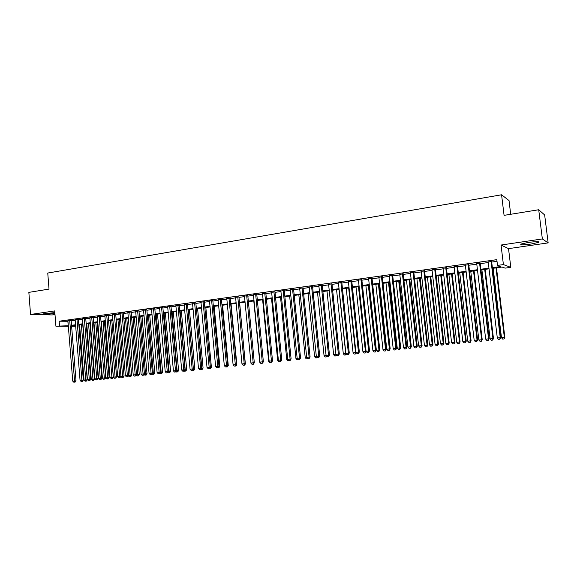 <?xml version="1.0" encoding="UTF-8"?>
<svg xmlns="http://www.w3.org/2000/svg" width="577" height="577" viewBox="0 0 577 577"><rect width="100%" height="100%" fill="white"/><g stroke="black" fill="none" stroke-linecap="round" stroke-linejoin="round"><path stroke-width="0.87" d="M54.844 312.59L43.578 313.809C44.292 314.378 48.071 314.277 54.916 313.513M531.121 244.028L538.666 242.376C539.762 241.402 536.336 241.417 528.402 242.427L520.93 244.071C519.877 245.037 523.274 245.023 531.121 244.028M79.662 325.926L78.941 326.019M510.695 214.291L509.022 200.558L501.572 194.781L47.754 273.051L49.016 289.106L28.85 292.373L30.545 314.472L52.168 314.934L54.995 314.523M501.572 194.781L504.074 215.358L538.709 209.747L544.652 214.969L548.15 242.888L542.351 238.943L501.038 245.037L503.404 264.591L510.796 267.353L505.12 268.125L502.113 267.05L492.455 268.37M501.038 245.037L508.525 248.644L548.15 242.888M508.525 248.644L510.796 267.353M538.709 209.747L542.351 238.943M71.144 320.386L67.913 320.812M78.4 319.369L75.169 319.802M85.728 318.345L82.489 318.778M93.121 317.307L89.875 317.747M100.578 316.261L97.333 316.708M108.115 315.208L104.855 315.655M115.717 314.148L112.45 314.595M123.384 312.842L118.754 313.491L120.095 313.304L125.411 375.778L128.714 375.461L123.37 312.842L124.74 312.878L123.384 313.073M131.13 311.984L127.863 312.445M138.949 310.888L135.674 311.349M146.846 309.784L143.565 310.246M154.816 308.666L151.527 309.128M162.865 307.541L159.569 308.003M170.987 306.401L167.691 306.863M179.187 305.255L175.891 305.716M187.475 304.093L184.164 304.555M195.841 302.918L192.523 303.387M204.287 301.735L200.969 302.204M212.819 300.545L209.494 301.006M221.438 299.333L218.106 299.802M230.136 298.114L226.804 298.583M238.928 296.888L235.596 297.35M247.807 295.64L244.468 296.109M256.779 294.385L253.433 294.854M265.838 293.116L262.492 293.585M274.998 291.832L271.644 292.301M284.245 290.534L280.891 291.01M293.592 289.228L290.231 289.697M303.033 287.909L299.672 288.377M312.575 286.567L309.207 287.043M322.218 285.218L318.85 285.687M331.97 283.855L328.594 284.324M341.815 282.47L338.439 282.946M351.768 281.078L348.393 281.554M361.837 279.672L358.447 280.141M372.006 278.244L368.616 278.72M382.291 276.801L378.894 277.277M392.685 275.344L389.287 275.82M403.193 273.873L399.796 274.349M413.817 272.387L410.42 272.863M424.564 270.88L421.16 271.356M435.426 269.358L432.022 269.834M446.418 267.822L443.013 268.298M457.525 266.264L454.121 266.74M468.769 264.692L465.358 265.168M480.136 263.098L476.725 263.574M492.376 267.67L500.67 266.538L497.497 265.406L496.804 259.664L59.157 321.209L67.949 321.288M71.18 320.841L75.205 320.278M78.436 319.824L82.525 319.254M85.764 318.8L89.911 318.223M93.157 317.768L97.369 317.177M100.622 316.723L104.899 316.124M108.151 315.669L112.493 315.064M115.753 314.609L120.16 313.996M123.428 313.535L127.899 312.914M131.174 312.453L135.718 311.818M138.992 311.364L143.608 310.714M146.89 310.26L151.571 309.604M154.86 309.142L159.613 308.479M162.902 308.017L167.734 307.346M171.03 306.885L175.935 306.199M179.231 305.738L184.207 305.038M187.518 304.577L192.574 303.87M195.884 303.408L201.012 302.687M204.33 302.225L209.545 301.497M212.863 301.035L218.156 300.292M221.481 299.831L226.855 299.081M230.187 298.612L235.64 297.847M238.979 297.386L244.518 296.607M247.858 296.145L253.483 295.359M256.83 294.89L262.542 294.09M265.889 293.621L271.695 292.813M275.049 292.344L280.941 291.515M284.295 291.046L290.281 290.209M293.643 289.741L299.723 288.889M303.091 288.421L309.265 287.555M312.633 287.086L318.901 286.214M322.276 285.738L328.645 284.85M332.02 284.374L338.49 283.473M341.873 282.997L348.443 282.081M351.826 281.612L358.505 280.674M361.894 280.198L368.674 279.254M372.064 278.778L378.952 277.818M382.349 277.342L389.345 276.361M392.742 275.893L399.854 274.897M403.251 274.421L410.478 273.411M413.882 272.935L421.224 271.911M424.629 271.435L432.086 270.389M435.491 269.913L443.071 268.853M446.483 268.377L454.186 267.302M457.59 266.826L465.423 265.73M468.834 265.254L476.79 264.143M480.201 263.66L488.286 262.535M491.698 262.059L496.999 261.316M491.633 261.489L488.221 261.965M68.346 326.257L55.919 326.221L54.707 310.909L30.545 314.472M55.919 326.221L68.31 325.745M59.157 321.209L59.518 325.724M497.497 265.406L503.404 264.591M75.688 326.279L71.613 326.265M75.609 325.305L72.197 325.774L75.652 325.781M78.926 325.796L79.648 325.803M489.044 268.832L480.944 269.942M477.532 270.404L469.57 271.493M466.151 271.962L458.318 273.029M454.907 273.498L447.197 274.551M443.785 275.02L436.198 276.051M432.786 276.52L425.321 277.537M421.917 278.006L414.567 279.008M411.163 279.47L403.929 280.458M400.525 280.927L393.406 281.901M390.009 282.362L383.005 283.321M379.608 283.783L372.706 284.728M369.316 285.189L362.529 286.113M359.139 286.581L352.453 287.49M349.071 287.952L342.493 288.853M339.11 289.315L332.633 290.202M329.251 290.664L322.875 291.529M319.499 291.991L313.224 292.849M309.856 293.311L303.675 294.155M300.307 294.616L294.22 295.446M290.858 295.907L284.865 296.722M281.504 297.184L275.611 297.984M272.25 298.446L266.444 299.239M263.09 299.701L257.378 300.48M254.024 300.934L248.398 301.706M252.055 364.361L253.375 364.238L252.055 364.361L250.945 363.178L245.052 302.16L239.505 302.918M236.173 303.372L230.713 304.122M227.374 304.577L222.001 305.312M218.669 305.767L213.375 306.488M210.05 306.942L204.835 307.656M201.517 308.111L196.382 308.81M193.064 309.265L188.008 309.95M184.698 310.404L179.721 311.082M176.411 311.537L171.506 312.207M168.21 312.655L163.378 313.318M160.081 313.765L155.321 314.415M152.032 314.869L147.344 315.511M144.062 315.958L139.446 316.585M136.165 317.033L131.621 317.653M128.346 318.1L123.867 318.713M120.6 319.16L116.186 319.766M112.926 320.206L108.584 320.805M105.324 321.245L101.047 321.829M97.794 322.276L93.575 322.853M90.329 323.293L86.175 323.863M82.937 324.303L78.847 324.865M71.541 325.305L75.565 324.75M78.804 324.31L82.893 323.747M86.132 323.308L90.286 322.738M93.532 322.291L97.744 321.714M100.997 321.266L105.274 320.682M108.534 320.235L112.876 319.644M116.143 319.196L120.55 318.591M123.817 318.143L128.296 317.53M131.57 317.083L136.114 316.463M139.396 316.008L144.012 315.381M147.294 314.927L151.982 314.285M155.271 313.838L160.031 313.181M163.327 312.734L168.152 312.07M171.456 311.623L176.36 310.945M179.663 310.498L184.647 309.813M187.958 309.359L193.014 308.666M196.324 308.212L201.46 307.512M204.777 307.058L209.992 306.344M213.317 305.889L218.611 305.161M221.943 304.706L227.316 303.971M230.656 303.516L236.116 302.766M239.448 302.312L244.994 301.547M248.341 301.093L253.967 300.321M257.313 299.86L263.033 299.081M266.386 298.619L272.193 297.826M275.546 297.364L281.446 296.556M284.807 296.095L290.794 295.28M294.155 294.818L300.242 293.981M303.61 293.52L309.791 292.676M313.16 292.214L319.434 291.356M322.81 290.895L329.186 290.022M332.561 289.56L339.038 288.673M342.421 288.204L348.998 287.303M352.388 286.841L359.067 285.925M362.457 285.464L369.244 284.533M372.641 284.072L379.536 283.127M382.933 282.658L389.937 281.699M393.334 281.237L400.452 280.263M403.85 279.795L411.084 278.806M414.488 278.338L421.837 277.328M425.242 276.866L432.714 275.842M436.118 275.373L443.706 274.335M447.117 273.873L454.827 272.813M458.239 272.344L466.072 271.277M469.483 270.808L477.453 269.719M480.865 269.25L488.957 268.139M67.862 321.302L68.223 325.76M491.085 261.287L500.237 337.668L497.302 337.963L488.185 261.691M491.597 261.215L500.757 337.639L500.237 337.668L499.689 339.24L498.521 339.363L499.689 339.24M499.906 339.226L500.757 337.639M497.302 337.963L498.521 339.363M493.155 268.276L501.485 337.725L504.853 337.408L496.487 267.822M503.815 338.973L502.675 339.088L504.017 338.959L504.348 337.437L495.989 267.887M502.675 339.088L501.485 337.725M504.853 337.408L504.017 338.959M479.552 262.903L488.568 338.85L485.675 339.146L476.689 263.307M480.1 262.823L489.13 338.822L488.568 338.85L488.048 340.416L486.887 340.531L488.048 340.416M488.272 340.401L489.13 338.822M485.675 339.146L486.887 340.531M468.156 264.504L477.042 340.026L474.179 340.315L465.329 264.901M468.733 264.417L477.633 339.99L477.042 340.026L476.53 341.577L475.39 341.692L476.53 341.577M476.768 341.562L477.633 339.99M474.179 340.315L475.39 341.692M456.883 266.084L465.646 341.187L462.812 341.469L454.092 266.473M457.496 265.997L466.259 341.144L465.646 341.187L465.149 342.724L464.023 342.839L465.149 342.724M465.401 342.709L466.259 341.144M462.812 341.469L464.023 342.839M445.747 267.641L454.373 342.327L451.575 342.615L442.977 268.031M446.382 267.555L455.022 342.291L454.373 342.327L453.897 343.863L452.779 343.979L453.897 343.863M454.157 343.842L455.022 342.291M451.575 342.615L452.779 343.979M481.896 269.812L490.111 338.887L493.472 338.562L485.221 269.358M492.426 340.12L491.294 340.235L492.635 340.105L492.938 338.598L484.702 269.43M491.294 340.235L490.111 338.887M493.472 338.562L492.635 340.105M470.76 271.334L478.86 340.026L482.221 339.709L474.085 270.88M481.153 341.259L480.035 341.375L481.384 341.245L481.658 339.745L473.537 270.952M480.035 341.375L478.86 340.026M482.221 339.709L481.384 341.245M459.754 272.834L467.731 341.158L471.092 340.841L463.079 272.38M470.017 342.385L468.906 342.493L470.255 342.363L470.5 340.877L462.494 272.459M468.906 342.493L467.731 341.158M471.092 340.841L470.255 342.363M448.863 274.32L456.732 342.276L460.085 341.959L452.188 273.866M458.996 343.495L457.9 343.603L459.249 343.474L459.465 341.995L451.575 273.952M457.9 343.603L456.732 342.276M460.085 341.959L459.249 343.474M434.726 269.185L443.237 343.459L440.467 343.741L431.993 269.574M435.397 269.091L443.915 343.416L443.237 343.459L442.775 344.988L441.672 345.096L442.775 344.988M443.049 344.967L443.915 343.416M440.467 343.741L441.672 345.096M438.094 275.792L445.848 343.38L449.202 343.063L441.412 275.337M448.098 344.592L447.016 344.7L448.365 344.57L448.56 343.106L440.77 275.431M447.016 344.7L445.848 343.38M449.202 343.063L448.365 344.57M423.835 270.714L432.216 344.584L429.483 344.858L421.131 271.096M424.535 270.62L432.93 344.534L432.216 344.584L431.776 346.092L430.68 346.207L431.776 346.092M432.058 346.077L432.93 344.534M429.483 344.858L430.68 346.207M427.442 277.248L435.087 344.476L438.441 344.152L430.759 276.794M437.323 345.681L436.255 345.789L437.597 345.659L437.763 344.202L430.089 276.888M436.255 345.789L435.087 344.476M438.441 344.152L437.597 345.659M413.067 272.229L421.325 345.688L418.621 345.962L410.391 272.604M413.788 272.12L422.061 345.637L421.325 345.688L420.9 347.195L419.818 347.304L420.9 347.195M421.196 347.174L422.061 345.637M418.621 345.962L419.818 347.304M416.904 278.691L424.441 345.558L427.795 345.234L420.222 278.237M426.67 346.755L425.61 346.864L426.951 346.734L427.095 345.284L419.529 278.33M425.61 346.864L424.441 345.558M427.795 345.234L426.951 346.734M402.414 273.722L410.557 346.784L407.881 347.058L399.767 274.089M403.164 273.613L411.322 346.734L410.557 346.784L410.146 348.277L409.071 348.385L410.146 348.277M410.449 348.256L411.322 346.734M407.881 347.058L409.071 348.385M406.482 280.112L413.911 346.626L417.265 346.308L409.793 279.657M416.125 347.816L415.079 347.924L416.414 347.794L416.536 346.359L409.071 279.758M415.079 347.924L413.911 346.626M417.265 346.308L416.414 347.794M391.877 275.193L399.904 347.866L397.257 348.14L389.259 275.561M392.656 275.085L400.698 347.808L399.904 347.866L399.508 349.352L398.447 349.46L399.508 349.352M399.825 349.33L400.698 347.808M397.257 348.14L398.447 349.46M396.168 281.518L403.503 347.679L406.85 347.361L399.479 281.071M405.696 348.869L404.657 348.977L405.999 348.847L406.093 347.419L398.736 281.172M404.657 348.977L403.503 347.679M406.85 347.361L405.999 348.847M381.455 276.657L389.374 348.941L386.756 349.208L378.865 277.018M382.262 276.542L390.189 348.876L389.374 348.941L388.985 350.412L387.939 350.52L388.985 350.412M389.309 350.39L390.189 348.876M386.756 349.208L387.939 350.52M385.97 282.918L393.197 348.732L396.543 348.407L389.273 282.463M395.382 349.907L394.351 350.015L395.692 349.886L395.764 348.465L388.509 282.564M394.351 350.015L393.197 348.732M396.543 348.407L395.692 349.886M371.148 278.1L378.952 350.001L376.363 350.261L368.588 278.46M371.977 277.984L379.789 349.936L378.952 350.001L378.577 351.465L377.546 351.566L378.577 351.465M378.916 351.436L379.789 349.936M376.363 350.261L377.546 351.566M375.872 284.295L383.005 349.763L386.345 349.446L379.183 283.841M385.169 350.939L384.159 351.04L385.494 350.91L385.544 349.503L378.389 283.949M384.159 351.04L383.005 349.763M386.345 349.446L385.494 350.91M360.95 279.535L368.645 351.047L366.085 351.306L358.418 279.888M361.808 279.412L369.511 350.982L368.645 351.047L368.292 352.504L367.268 352.605L368.292 352.504M368.638 352.475L369.511 350.982M366.085 351.306L367.268 352.605M365.89 285.658L372.922 350.787L376.262 350.47L369.193 285.204M375.072 351.956L374.069 352.057L375.403 351.934L375.432 350.535L368.371 285.319M374.069 352.057L372.922 350.787M376.262 350.47L375.403 351.934M350.866 280.949L358.454 352.085L355.922 352.338L348.364 281.295M351.746 280.826L359.341 352.013L358.454 352.085L358.108 353.528L357.098 353.629L358.108 353.528M358.461 353.499L359.341 352.013M355.922 352.338L357.098 353.629M340.892 282.348L348.371 353.11L345.861 353.362L338.41 282.694M341.786 282.218L349.28 353.037L348.371 353.11L348.039 354.545L347.037 354.646L348.039 354.545M348.4 354.516L349.28 353.037M345.861 353.362L347.037 354.646M331.018 283.733L338.389 354.119L335.915 354.372L328.565 284.072M331.941 283.603L339.326 354.047L338.389 354.119L338.072 355.555L337.083 355.648L338.072 355.555M338.447 355.519L339.326 354.047M335.915 354.372L337.083 355.648M321.252 285.096L328.522 355.129L326.07 355.374L318.821 285.442M322.197 284.966L329.481 355.05L328.522 355.129L328.212 356.55L327.238 356.644L328.212 356.55M328.601 356.514L329.481 355.05M326.07 355.374L327.238 356.644M311.587 286.452L318.756 356.117L316.333 356.362L309.185 286.791M312.554 286.322L319.737 356.038L318.756 356.117L318.461 357.531L317.494 357.632L318.461 357.531M318.857 357.495L319.737 356.038M316.333 356.362L317.494 357.632M302.023 287.793L309.092 357.098L306.69 357.343L299.643 288.125M303.012 287.656L310.094 357.019L309.092 357.098L308.81 358.505L307.851 358.598L308.81 358.505M309.214 358.468L310.094 357.019M306.69 357.343L307.851 358.598M292.553 289.12L299.535 358.072L297.155 358.317L290.209 289.452M293.563 288.983L300.552 357.992L299.535 358.072L299.261 359.471L298.316 359.565L299.261 359.471M299.672 359.435L300.552 357.992M297.155 358.317L298.316 359.565M283.192 290.433L290.072 359.038L287.721 359.276L280.862 290.765M284.223 290.289L291.111 358.952L290.072 359.038L289.813 360.423L288.875 360.517L289.813 360.423M290.231 360.387L291.111 358.952M287.721 359.276L288.875 360.517M273.924 291.738L280.703 359.99L278.381 360.221L271.616 292.056M274.969 291.587L281.771 359.904L280.703 359.99L280.458 361.368L279.528 361.462L280.458 361.368M280.884 361.332L281.771 359.904M278.381 360.221L279.528 361.462M264.749 293.022L271.442 360.928L269.134 361.166L262.47 293.34M265.817 292.871L272.524 360.841L271.442 360.928L271.204 362.298L270.281 362.392L271.204 362.298M271.637 362.262L272.524 360.841M269.134 361.166L270.281 362.392M255.669 294.292L262.268 361.866L259.989 362.096L253.411 294.609M256.758 294.14L263.372 361.772L262.268 361.866L262.045 363.221L261.136 363.315L262.045 363.221M262.485 363.185L263.372 361.772M259.989 362.096L261.136 363.315M246.682 295.554L253.188 362.789L250.937 363.012L244.446 295.871M247.785 295.402L254.313 362.695L253.188 362.789L252.978 364.137L252.077 364.231L252.978 364.137M253.426 364.101L254.313 362.695M250.937 363.012L252.077 364.231M237.782 296.802L244.208 363.698L241.972 363.928L235.567 297.112M238.907 296.643L245.34 363.604L244.208 363.698L243.999 365.046L243.112 365.133L243.999 365.046M244.46 365.003L245.34 363.604M241.972 363.928L243.112 365.133M228.975 298.035L235.308 364.606L233.101 364.83L226.783 298.345M230.115 297.876L236.469 364.505L235.308 364.606L235.12 365.941L234.233 366.034L235.12 365.941M235.582 365.905L236.469 364.505M233.101 364.83L234.233 366.034M220.255 299.261L226.501 365.501L224.316 365.724L218.084 299.564M221.409 299.095L227.677 365.4L226.501 365.501L226.321 366.828L225.448 366.914L226.321 366.828M226.79 366.792L227.677 365.4M224.316 365.724L225.448 366.914M211.622 300.473L217.789 366.388L215.625 366.604L209.473 300.768M212.798 300.307L218.979 366.287L217.789 366.388L217.616 367.708L216.75 367.794L217.616 367.708M218.092 367.664L218.979 366.287M215.625 366.604L216.75 367.794M203.075 301.67L209.155 367.26L207.013 367.477L200.947 301.966M204.265 301.504L210.367 367.16L209.155 367.26L208.997 368.58L208.138 368.667L208.997 368.58M209.48 368.537L210.367 367.16M207.013 367.477L208.138 368.667M194.608 302.853L200.616 368.133L198.488 368.35L192.509 303.149M195.819 302.687L201.835 368.025L200.616 368.133L200.457 369.439L199.613 369.525L200.457 369.439M200.947 369.395L201.835 368.025M198.488 368.35L199.613 369.525M186.227 304.029L192.155 368.991L190.049 369.208L184.142 304.324M187.453 303.863L193.389 368.883L192.155 368.991L192.011 370.29L191.167 370.376L192.011 370.29M192.502 370.246L193.389 368.883M190.049 369.208L191.167 370.376M177.932 305.197L183.774 369.843L181.69 370.052L175.87 305.485M179.166 305.024L185.029 369.734L183.774 369.843L183.645 371.134L182.808 371.22L183.645 371.134M184.142 371.09L185.029 369.734M181.69 370.052L182.808 371.22M169.71 306.344L175.48 370.686L173.417 370.896L167.669 306.632M170.965 306.171L176.75 370.578L175.48 370.686L175.358 371.97L174.528 372.057L175.358 371.97M175.862 371.927L176.75 370.578M173.417 370.896L174.528 372.057M161.574 307.491L167.265 371.523L165.224 371.732L159.548 307.772M162.844 307.31L168.549 371.415L167.265 371.523L167.15 372.8L166.335 372.886L167.15 372.8M167.662 372.756L168.549 371.415M165.224 371.732L166.335 372.886M153.511 308.616L159.129 372.353L157.11 372.554L151.506 308.897M154.795 308.435L160.428 372.237L159.129 372.353L159.021 373.622L158.213 373.701L159.021 373.622M159.54 373.579L160.428 372.237M157.11 372.554L158.213 373.701M145.527 309.741L151.073 373.168L149.068 373.369L143.543 310.015M146.825 309.553L152.386 373.052L151.073 373.168L150.972 374.437L150.171 374.516L150.972 374.437M151.499 374.386L152.386 373.052M149.068 373.369L150.171 374.516M137.622 310.844L143.089 373.983L141.105 374.184L135.653 311.126M138.934 310.664L144.416 373.867L143.089 373.983L143.002 375.238L142.209 375.317L143.002 375.238M143.536 375.194L144.416 373.867M141.105 374.184L142.209 375.317M129.789 311.948L135.191 374.783L133.222 374.985L127.842 312.215M131.116 311.76L136.525 374.668L135.191 374.783L135.105 376.038L134.318 376.117L135.105 376.038M135.645 375.988L136.525 374.668M133.222 374.985L134.318 376.117M122.028 313.03L127.358 375.577L127.286 376.824L126.507 376.904L127.286 376.824M127.827 376.774L128.714 375.461M125.411 375.778L126.507 376.904M114.347 314.112L119.605 376.37L117.679 376.565L112.436 314.378M115.696 313.924L120.968 376.247L119.605 376.37L119.54 377.603L118.768 377.683L119.54 377.603M120.088 377.56L120.968 376.247M117.679 376.565L118.768 377.683M106.731 315.179L111.924 377.149L110.012 377.344L104.841 315.446M108.094 314.992L113.301 377.026L111.924 377.149L111.866 378.382L111.101 378.454L111.866 378.382M112.414 378.332L113.301 377.026M110.012 377.344L111.101 378.454M99.186 316.239L104.314 377.921L102.417 378.115L97.311 316.499M100.564 316.052L105.699 377.798L104.314 377.921L104.264 379.147L103.507 379.226L104.264 379.147M104.819 379.096L105.699 377.798M102.417 378.115L103.507 379.226M91.714 317.285L96.77 378.692L94.902 378.88L89.853 317.545M93.106 317.105L98.177 378.562L96.77 378.692L96.727 379.911L95.984 379.983L96.727 379.911M97.289 379.861L98.177 378.562M94.902 378.88L95.984 379.983M84.307 318.324L89.305 379.45L87.444 379.637L82.468 318.583M85.713 318.143L90.719 379.327L89.305 379.45L89.269 380.661L88.526 380.733L89.269 380.661M89.832 380.611L90.719 379.327M87.444 379.637L88.526 380.733M76.972 319.348L81.905 380.2L80.066 380.387L75.147 319.608M78.385 319.175L83.326 380.077L81.905 380.2L81.876 381.404L81.141 381.484L81.876 381.404M82.446 381.354L83.326 380.077M80.066 380.387L81.141 381.484M69.702 320.372L74.57 380.95L72.745 381.13L67.898 320.624M71.13 320.192L76.005 380.82L74.57 380.95L74.548 382.147L73.82 382.219L74.548 382.147M75.125 382.097L76.005 380.82M72.745 381.13L73.82 382.219M356.009 287.007L362.94 351.804L365.429 351.552L358.468 286.668M364.087 353.066L365.421 352.936L364.087 353.066L362.94 351.804M365.082 352.965L365.429 351.552L366.251 351.487L365.421 352.936M346.229 288.341L353.074 352.807L355.526 352.554L348.667 288.01M354.213 354.062L355.547 353.932L354.213 354.062L353.074 352.807M355.194 353.961L355.526 352.554L356.074 352.511M356.261 352.72L355.547 353.932M336.55 289.661L343.301 353.795L345.731 353.55L338.959 289.337M344.44 355.05L345.774 354.92L344.44 355.05L343.301 353.795M345.414 354.949L346.012 353.528M346.366 353.917L345.774 354.92M326.979 290.974L333.636 354.776L336.038 354.509M334.768 356.023L336.102 355.894L334.768 356.023L333.636 354.776M335.735 355.922L336.059 354.53M336.579 355.1L336.102 355.894M317.501 292.265L324.065 355.749L326.214 355.533M325.197 356.99L326.532 356.86L325.197 356.99L324.065 355.749M326.402 355.735L326.149 356.889M326.885 356.261L326.532 356.86M308.118 293.549L314.595 356.716L316.477 356.521M315.727 357.942L317.054 357.812L315.727 357.942L314.595 356.716M316.86 356.939L316.672 357.848M317.3 357.415L317.054 357.812M298.836 294.818L305.226 357.668L306.834 357.502M306.351 358.887L307.678 358.757L306.351 358.887L305.226 357.668M307.418 358.129L307.289 358.793M289.64 296.073L295.943 358.605L297.299 358.468M297.076 359.824L298.396 359.695L297.076 359.824L295.943 358.605M298.078 359.312L297.999 359.731M280.545 297.314L286.762 359.543L287.865 359.428M287.887 360.748L289.207 360.625L287.887 360.748L286.762 359.543M271.536 298.547L277.674 360.466L278.525 360.38M278.792 361.664L280.112 361.541L278.792 361.664L277.674 360.466M262.622 299.759L268.673 361.375L269.279 361.317M269.791 362.572L271.111 362.45L269.791 362.572L268.673 361.375M253.793 300.97L259.765 362.284L260.133 362.248M260.883 363.474L262.196 363.344L260.883 363.474L259.765 362.284M254.233 362.861L253.375 364.238M245.232 363.777L239.65 302.903M243.321 365.241L244.634 365.118L243.213 365.126M245.499 363.755L244.634 365.118M236.361 364.671L236.844 364.628L231.074 304.072M234.673 366.114L235.986 365.991L234.565 366.006M236.844 364.628L235.986 365.991M227.576 365.558L228.276 365.501L222.578 305.233M226.105 366.979L227.417 366.857L226.004 366.871M227.021 366.424L226.963 366.893M228.276 365.501L227.417 366.857M218.878 366.438L219.794 366.359L214.168 306.38M217.623 367.837L218.935 367.708L217.522 367.722M218.582 366.907L218.467 367.751M219.794 366.359L218.935 367.708M210.266 367.311L211.391 367.217L205.845 307.519M209.227 368.681L210.533 368.559L209.119 368.573M210.208 367.398L210.064 368.595M211.391 367.217L210.533 368.559M201.741 368.176L203.075 368.061L197.594 308.645M201.734 369.439L200.904 369.518L202.21 369.395L201.734 369.439L196.418 308.803M203.075 368.061L202.21 369.395M193.295 369.035L194.831 368.898L189.422 309.762M193.49 370.268L192.668 370.355L193.973 370.225L193.49 370.268L188.232 309.921M194.831 368.898L193.973 370.225M184.928 369.886L186.674 369.727L181.337 310.866M185.318 371.09L184.51 371.177L185.808 371.047L185.318 371.09L180.125 311.032M186.674 369.727L185.808 371.047M176.649 370.722L178.589 370.549L173.316 311.962M177.233 371.905L176.425 371.992L177.723 371.862L177.233 371.905L172.097 312.128M176.425 371.992L176.064 371.617M178.589 370.549L177.723 371.862M168.448 371.559L170.583 371.364L165.375 313.044M169.22 372.72L168.419 372.8L169.717 372.67L169.22 372.72L164.142 313.21M168.419 372.8L167.957 372.309M170.583 371.364L169.717 372.67M160.327 372.381L162.649 372.165L157.514 314.119M161.279 373.521L160.493 373.6L161.784 373.47L161.279 373.521L156.266 314.292M160.493 373.6L159.923 373.002M162.649 372.165L161.784 373.47M152.285 373.204L154.787 372.966L149.717 315.186M153.417 374.307L152.631 374.386L153.929 374.264L153.417 374.307L148.455 315.359M152.631 374.386L151.96 373.694M154.787 372.966L153.929 374.264M144.322 374.011L147.005 373.759L142 316.239M145.628 375.093L144.849 375.173L146.14 375.05L145.628 375.093L140.723 316.412M144.849 375.173L144.077 374.372M147.005 373.759L146.14 375.05M136.432 374.812L139.295 374.538L134.347 317.285M137.91 375.872L137.138 375.952L138.43 375.829L137.91 375.872L133.063 317.458M137.138 375.952L136.266 375.05M139.295 374.538L138.43 375.829M128.613 375.605L131.65 375.317L126.774 318.316M130.265 376.644L129.5 376.723L130.791 376.601L130.265 376.644L125.469 318.497M129.5 376.723L128.534 375.728M131.65 375.317L130.791 376.601M121.935 377.488L123.218 377.365L121.935 377.488L120.874 376.392L124.077 376.081L119.259 319.341M122.685 377.408L117.946 319.521M124.077 376.081L123.218 377.365M108.642 320.798L113.373 377.156L116.576 376.846L111.823 320.358M115.184 378.166L114.434 378.245L115.717 378.115L115.184 378.166L110.495 320.538M114.434 378.245L113.373 377.156M116.576 376.846L115.717 378.115M101.278 321.8L105.944 377.906L109.147 377.603L104.444 321.367M107.74 378.916L107.005 378.988L108.281 378.865L107.74 378.916L103.11 321.548M107.005 378.988L105.944 377.906M109.147 377.603L108.281 378.865M93.972 322.795L98.588 378.656L101.776 378.346L97.138 322.363M100.376 379.659L99.641 379.731L100.917 379.608L100.376 379.659L95.796 322.55M99.641 379.731L98.588 378.656M101.776 378.346L100.917 379.608M86.738 323.784L91.289 379.399L94.477 379.089L89.897 323.351M93.07 380.394L92.342 380.467L93.618 380.344L93.07 380.394L88.541 323.538M92.342 380.467L91.289 379.399M94.477 379.089L93.618 380.344M79.568 324.764L84.062 380.128L87.242 379.825L82.72 324.332M85.829 381.123L85.115 381.202L86.384 381.072L85.829 381.123L81.35 324.519M85.115 381.202L84.062 380.128M87.242 379.825L86.384 381.072M538.666 242.376L538.586 241.734"/></g></svg>

